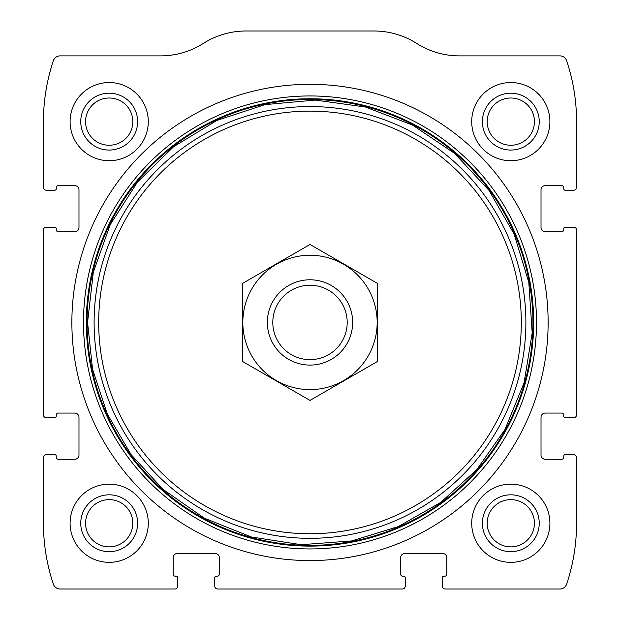 <?xml version="1.0" encoding="UTF-8"?>
<svg xmlns="http://www.w3.org/2000/svg" width="620" height="620" viewBox="0 0 620 620"><rect width="100%" height="100%" fill="white"/><g stroke="black" fill="none" stroke-linecap="round" stroke-linejoin="round"><path stroke-width="0.93" d="M43.439 457.498L43.439 523.249A191.921 191.921 0 0 0 53.359 584.149A7.107 7.107 0 0 0 60.101 589L174.941 589A2.844 2.844 0 0 0 177.785 586.156L177.785 577.623A1.418 1.418 0 0 0 176.367 576.205L175.297 576.205A2.131 2.131 0 0 1 173.166 574.073L173.166 557.721A4.263 4.263 0 0 1 177.429 553.458L215.101 553.458A4.263 4.263 0 0 1 219.371 557.721L219.371 574.073A2.131 2.131 0 0 1 217.24 576.205L216.171 576.205A1.418 1.418 0 0 0 214.753 577.623L214.753 586.156A2.844 2.844 0 0 0 217.589 589L402.411 589A2.844 2.844 0 0 0 405.248 586.156L405.248 577.623A1.418 1.418 0 0 0 403.829 576.205L402.76 576.205A2.131 2.131 0 0 1 400.629 574.073L400.629 557.721A4.263 4.263 0 0 1 404.899 553.458L442.571 553.458A4.263 4.263 0 0 1 446.834 557.721L446.834 574.073A2.131 2.131 0 0 1 444.703 576.205L443.633 576.205A1.418 1.418 0 0 0 442.215 577.623L442.215 586.156A2.844 2.844 0 0 0 445.059 589L559.899 589A7.107 7.107 0 0 0 566.641 584.149A191.921 191.921 0 0 0 576.561 523.249L576.561 457.498A2.844 2.844 0 0 0 573.717 454.654L565.184 454.654A1.418 1.418 0 0 0 563.766 456.072L563.766 457.142A2.131 2.131 0 0 1 561.635 459.273L545.282 459.273A4.263 4.263 0 0 1 541.02 455.01L541.02 417.338A4.263 4.263 0 0 1 545.282 413.067L561.635 413.067A2.131 2.131 0 0 1 563.766 415.206L563.766 416.268A1.418 1.418 0 0 0 565.184 417.694L573.717 417.694A2.844 2.844 0 0 0 576.561 414.85L576.561 230.036A2.844 2.844 0 0 0 573.717 227.191L565.184 227.191A1.418 1.418 0 0 0 563.766 228.61L563.766 229.679A2.131 2.131 0 0 1 561.635 231.81L545.282 231.81A4.263 4.263 0 0 1 541.02 227.548L541.02 189.867A4.263 4.263 0 0 1 545.282 185.605L561.635 185.605A2.131 2.131 0 0 1 563.766 187.736L563.766 188.805A1.418 1.418 0 0 0 565.184 190.224L573.717 190.224A2.844 2.844 0 0 0 576.561 187.38L576.561 121.629A191.921 191.921 0 0 0 566.641 60.729A7.107 7.107 0 0 0 559.899 55.877L459.436 55.877A79.616 79.616 0 0 1 416.702 43.439A79.616 79.616 0 0 0 373.976 31L246.024 31A79.616 79.616 0 0 0 203.298 43.439A79.616 79.616 0 0 1 160.565 55.877L60.101 55.877A7.107 7.107 0 0 0 53.359 60.729A191.921 191.921 0 0 0 43.439 121.629L43.439 187.38A2.844 2.844 0 0 0 46.283 190.224L54.816 190.224A1.418 1.418 0 0 0 56.234 188.805L56.234 187.736A2.131 2.131 0 0 1 58.365 185.605L74.718 185.605A4.263 4.263 0 0 1 78.98 189.867L78.98 227.548A4.263 4.263 0 0 1 74.718 231.81L58.365 231.81A2.131 2.131 0 0 1 56.234 229.679L56.234 228.61A1.418 1.418 0 0 0 54.816 227.191L46.283 227.191A2.844 2.844 0 0 0 43.439 230.036L43.439 414.85A2.844 2.844 0 0 0 46.283 417.694L54.816 417.694A1.418 1.418 0 0 0 56.234 416.268L56.234 415.206A2.131 2.131 0 0 1 58.365 413.067L74.718 413.067A4.263 4.263 0 0 1 78.98 417.338L78.98 455.01A4.263 4.263 0 0 1 74.718 459.273L58.365 459.273A2.131 2.131 0 0 1 56.234 457.142L56.234 456.072A1.418 1.418 0 0 0 54.816 454.654L46.283 454.654A2.844 2.844 0 0 0 43.439 457.498M548.126 322.439A238.126 238.126 0 0 0 310 84.312A238.126 238.126 0 0 0 71.873 322.439A238.126 238.126 0 0 0 310 560.565A238.126 238.126 0 0 0 548.126 322.439M70.099 523.249A39.099 39.099 0 0 1 128.735 489.389A39.099 39.099 0 0 1 128.735 557.109A39.099 39.099 0 0 1 70.099 523.249M70.099 121.629A39.099 39.099 0 0 1 128.735 87.777A39.099 39.099 0 0 1 128.735 155.488A39.099 39.099 0 0 1 70.099 121.629M471.712 523.249A39.099 39.099 0 0 1 530.356 489.389A39.099 39.099 0 0 1 530.356 557.109A39.099 39.099 0 0 1 471.712 523.249M471.712 121.629A39.099 39.099 0 0 1 530.356 87.777A39.099 39.099 0 0 1 530.356 155.488A39.099 39.099 0 0 1 471.712 121.629M482.375 121.629A28.435 28.435 0 0 1 525.024 97.007A28.435 28.435 0 0 1 525.024 146.258A28.435 28.435 0 0 1 482.375 121.629M487.188 121.629A23.622 23.622 0 0 1 522.621 101.168A23.622 23.622 0 0 1 522.621 142.089A23.622 23.622 0 0 1 487.188 121.629M482.375 523.249A28.435 28.435 0 0 1 525.024 498.627A28.435 28.435 0 0 1 525.024 547.871A28.435 28.435 0 0 1 482.375 523.249M487.188 523.249A23.622 23.622 0 0 1 522.621 502.789A23.622 23.622 0 0 1 522.621 543.709A23.622 23.622 0 0 1 487.188 523.249M80.755 121.629A28.435 28.435 0 0 1 123.411 97.007A28.435 28.435 0 0 1 123.411 146.258A28.435 28.435 0 0 1 80.755 121.629M85.568 121.629A23.622 23.622 0 0 1 121.001 101.168A23.622 23.622 0 0 1 121.001 142.089A23.622 23.622 0 0 1 85.568 121.629M80.755 523.249A28.435 28.435 0 0 1 123.411 498.627A28.435 28.435 0 0 1 123.411 547.871A28.435 28.435 0 0 1 80.755 523.249M85.568 523.249A23.622 23.622 0 0 1 121.001 502.789A23.622 23.622 0 0 1 121.001 543.709A23.622 23.622 0 0 1 85.568 523.249M272.8 322.439A37.2 37.2 0 0 1 328.6 290.222A37.2 37.2 0 0 1 328.6 354.656A37.2 37.2 0 0 1 272.8 322.439M267.352 322.439A42.648 42.648 0 0 1 331.328 285.502A42.648 42.648 0 0 1 331.328 359.375A42.648 42.648 0 0 1 267.352 322.439M310 255.269A67.177 67.177 0 0 1 368.172 356.027A67.177 67.177 0 0 1 251.829 356.027A67.177 67.177 0 0 1 310 255.269M377.526 361.429L377.526 283.449L310 244.466L242.474 283.449L242.474 361.429L310 400.411L377.526 361.429M83.506 322.439A226.494 226.494 0 0 1 423.251 126.294A226.494 226.494 0 0 1 423.251 518.591A226.494 226.494 0 0 1 83.506 322.439M86.32 322.439A223.681 223.681 0 0 1 421.84 128.727A223.681 223.681 0 0 1 421.84 516.15A223.681 223.681 0 0 1 86.32 322.439M87.056 322.439A222.944 222.944 0 0 1 421.468 129.363A222.944 222.944 0 0 1 421.468 515.514A222.944 222.944 0 0 1 87.056 322.439M94.116 322.439A215.884 215.884 0 0 1 417.942 135.478A215.884 215.884 0 0 1 417.942 509.4A215.884 215.884 0 0 1 94.116 322.439M98.689 322.439A211.312 211.312 0 0 1 415.656 139.438A211.312 211.312 0 0 1 415.656 505.439A211.312 211.312 0 0 1 98.689 322.439M87.567 322.439L92.55 369.257L107.275 413.974L131.083 454.592L162.905 489.289L204.383 518.188L251.309 536.982L301.266 544.693L351.679 540.927L398.335 526.574L440.743 502.386L476.842 469.534L504.913 429.598L524.078 382.811L532.185 332.917L528.814 282.48L514.135 234.104L488.917 190.286L454.46 153.303L412.532 125.054L365.32 106.997L315.239 100.076L264.895 104.633L216.876 120.443L173.67 146.684L137.508 182.009L110.251 224.587L93.318 272.211L87.567 322.439"/></g></svg>
